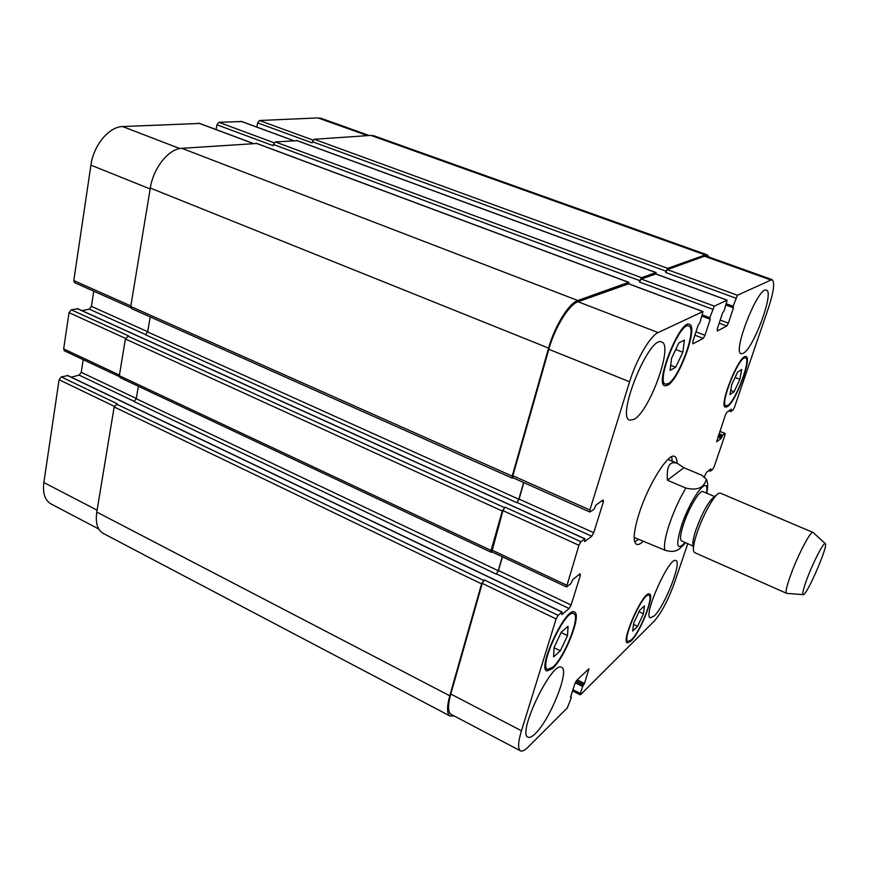 <?xml version="1.0" encoding="UTF-8"?>
<svg xmlns="http://www.w3.org/2000/svg" width="869" height="869" viewBox="0 0 869 869"><rect width="100%" height="100%" fill="white"/><g stroke="black" fill="none" stroke-linecap="round" stroke-linejoin="round"><path stroke-width="1.3" d="M634.153 537.422L664.959 550.229C677.733 554.042 680.069 547.459 683.87 544.689L685.13 543.06M683.892 467.718L701.848 475.256L706.497 479.373C704.683 483.74 701.978 491.843 685.837 488.063L667.403 480.209L683.892 467.718L677.429 463.394C669.782 460.581 666.436 466.186 667.403 480.209M671.639 456.736L672.269 461.233M638.422 539.334L634.718 541.952M643.136 541.441C640.344 544.027 638.139 544.993 636.521 544.32C632.708 541.735 633.555 531.502 639.084 513.644C648.22 484.576 668.522 452.325 674.605 456.431C676.201 457.148 677.005 459.419 677.027 463.231M714.59 496.568L702.923 491.604C699.925 489.529 688.954 507.724 683.642 523.844C680.384 533.87 679.688 539.562 681.557 540.931L693.147 546.047M716.675 494.928L714.003 497.025C708.452 501.543 702.5 512.308 696.134 529.297C693.462 537.27 692.441 542.604 693.082 545.298L693.375 548.687M813.167 532.512L720.26 493.103L718.761 493.299C714.112 495.189 703.032 515.143 697.307 532.132C694.081 541.724 692.854 548.122 693.614 551.326L694.494 552.554L786.793 593.397M812.971 532.349C810.918 530.47 798.633 553.564 791.333 573.247C786.858 585.434 785.25 592.137 786.532 593.353M807.388 577.863C803.532 588.194 802.109 593.788 803.152 594.635C806.345 596.699 828.961 544.515 825.257 543.603C823.823 541.832 813.612 561.32 807.388 577.863M67.695 375.625L61.286 376.907L59.092 379.742L43.852 482.523C42.538 493.223 44.938 500.359 51.043 503.933L98.762 529.025M83.207 359.647L81.251 372.334L79.122 375.115L71.258 377.2M77.699 308.81L71.269 309.798L69.042 312.623L63.665 348.893L64.36 350.783L119.303 376.625M93.765 291.191L91.43 306.355L89.268 309.125L81.979 310.646M199.533 123.452L122.616 126.559C109.038 126.657 93.537 145.275 90.919 165.143L73.8 280.578L74.571 282.653L130.774 307.669M241.636 121.541L218.879 122.301L216.935 124.778L216.077 129.557M369.238 135.531L321.389 118.412L318.011 117.923L259.44 120.509L257.615 122.877L256.811 127.059M553.596 656.855L554.031 647.557L561.341 632.111L568.065 626.256L567.511 635.63L560.353 650.783L553.596 656.855M560.353 650.783L554.031 647.687M567.511 635.63L561.135 632.545M670.064 370.379L671.585 358.224L678.852 342.929L684.446 340.083L682.817 352.26L675.702 367.261L670.064 370.379M675.702 367.261L670.694 365.306M682.817 352.26L675.724 349.512M729.971 394.537L731.687 384.717L737.585 372.095L741.681 369.488L739.899 379.318L734.099 391.745L729.971 394.537M734.099 391.745L730.688 390.409M739.899 379.318L735.087 377.45M632.697 631.09L633.653 623.225L639.584 610.494L644.461 605.834L643.44 613.764L637.607 626.288L632.697 631.09M637.607 626.288L633.512 624.355M643.44 613.764L639.019 611.7M727.907 405.312C735.88 400.642 751.424 359.082 745.515 358.006C739.725 354.291 719.163 404.715 725.995 405.823L727.907 405.312M727.451 406.627L725.419 407.181C718.207 406.029 739.943 352.695 746.069 356.638C752.304 357.789 735.891 401.674 727.451 406.627M668.131 383.663C679.113 378.471 697.383 327.906 688.813 326.016C680.155 320.878 655.53 382.23 665.426 384.141L668.131 383.663M667.609 385.271L664.742 385.793C654.27 383.783 680.318 318.901 689.465 324.343C698.513 326.364 679.232 379.753 667.609 385.271M552.803 667.196C564.622 657.203 580.905 615.719 573.746 613.666C565.969 607.887 538.291 666.664 547.568 669.402L552.803 667.196M552.347 668.652L546.797 670.987C536.988 668.109 566.262 605.954 574.474 612.069C582.034 614.253 564.839 658.061 552.347 668.652M631.415 639.866C640.127 631.882 654.096 596.525 648.969 595.341C643.636 591.268 621.509 639.975 628.005 641.55L631.415 639.866M631.013 641.083L627.396 642.875C620.52 641.213 643.929 589.703 649.556 594.016C654.976 595.276 640.214 632.621 631.013 641.083M704.39 476.668L706.367 472.454L710.885 468.858L710.451 471.15L712.743 469.303L714.166 466.642L724.952 435.119L725.159 433.468L722.715 435.228L721.205 438.432L716.621 441.8L725.398 414.926L726.864 412.232L731.264 409.136L730.786 411.58L733.023 409.983L734.457 407.333L768.565 307.615C773.855 291.43 775.007 282.088 771.998 279.59L737.433 295.254L733.11 306.279L733.469 307.8L728.385 323.116L726.756 326.027L717.305 330.991L717.305 328.873L722.476 313.22L724.225 310.635L727.147 300.163L714.318 306.138L709.799 317.706L710.245 319.26L705.009 335.293L703.271 338.367L692.843 343.842L692.789 341.647L698.1 325.256L699.99 322.508L702.967 311.547L658.148 332.566C650.24 335.792 636.293 359.647 629.601 381.773L589.877 509.973L590.225 511.874L594.005 509.169L596.047 504.965L603.097 499.968L603.39 501.847L593.723 532.73L591.746 536.227L584.641 541.604L584.946 538.802L580.97 541.702L578.928 545.298L566.512 586.955L570.824 583.707L572.823 579.558L579.992 573.801L580.351 575.452L571.096 605.02L569.13 608.528L561.917 614.611L562.178 612.037L558.126 615.35L556.117 618.945L521.454 730.775C518.033 742.278 517.707 748.959 520.477 750.827C522.226 751.652 524.789 750.392 528.189 747.025L567.283 707.963L571.313 697.677L570.52 697.253L574.887 683.697L576.647 680.449L588.932 668.739L584.489 683.469L582.621 686.499L580.362 693.44L580.666 694.592L654.303 621.042C661.407 612.873 668.065 600.305 674.257 583.338L687.813 543.69M743.353 353.259L741.192 353.705C731.991 352.466 758.55 285.358 766.415 290.192C774.496 291.702 753.684 348.241 743.353 353.259M634.066 419.347L629.764 420.172C615.773 417.294 649.48 334.663 661.7 342.049C673.605 344.993 649.643 411.385 634.066 419.347M535.206 733.697C532.045 736.803 529.645 737.977 527.994 737.194C516.783 733.773 552.412 660.027 561.602 667.37C570.021 669.912 550.055 719.901 535.206 733.697M654.216 615.947L650.338 617.859C642.528 616.164 669.554 555.704 675.93 560.592C682.154 561.982 664.666 606.421 654.216 615.947M666.023 271.193L667.685 268.358L705.226 254.932L707.203 254.845L374.083 135.836L370.889 135.412L314.22 139.279L312.406 141.712L666.023 271.193L665.632 272.442L667.294 269.618L704.466 256.236L706.454 256.149L771.998 279.59M297.144 140.691L275.321 141.94L273.387 144.471L639.823 280.676L639.421 281.99L641.203 279.014L655.823 273.985M589.812 511.982L512.938 477.765L512.862 475.745L548.828 349.295C554.835 327.472 569.097 304.432 578.015 301.749L628.569 283.837M150.207 316.924L147.643 331.936L145.492 334.782L516.816 502.64L519.086 499.088L523.833 482.61M566.512 586.955L491.811 551.815L502.945 510.624L505.019 507.148L580.97 541.702M138.356 386.26L136.227 398.708L134.098 401.576L496.242 574.105L498.491 570.531L502.445 556.823M520.477 750.827L451.174 714.383C447.839 712.222 447.709 705.432 450.783 694.038L482.252 583.392L484.294 579.916L558.126 615.35M454.172 715.958L450.164 716.089C446.829 713.927 446.699 707.16 449.773 695.787L481.578 583.859L484.294 579.916M496.242 574.105L498.241 570.716L502.26 556.736M492.006 551.913L491.148 552.26L491.083 550.435L502.282 511.037L505.019 507.148M516.816 502.64L518.826 499.24L523.649 482.534M513.123 477.852L512.275 478.146L512.199 476.125L548.589 348.1C554.607 326.244 568.902 303.183 577.831 300.511L628.591 282.349L628.993 283.902M639.823 280.676L641.594 277.7L655.889 272.584L656.225 274.05M707.203 254.845L709.05 257.072M61.286 376.907L117.239 403.759L114.165 406.942L96.796 512.069C95.286 522.856 97.415 529.949 103.194 533.36L450.164 716.089M71.269 309.798L128.503 335.836L125.386 338.964L119.325 375.701L119.933 377.591L491.148 552.26M256.713 143.494L181.838 148.317C168.749 148.697 153.324 167.88 150.304 188.062L130.752 306.496L131.447 308.56L512.275 478.146M273.387 144.471L273.148 145.688L216.935 124.778M312.406 141.712L312.167 142.874L257.615 122.877M706.454 493.103C710.125 472.562 690.888 497.046 681.513 525.691C675.539 545.765 676.723 551.359 685.065 542.473M685.837 488.063C679.319 499.143 673.79 511.309 669.26 524.539C665.046 537.466 663.612 546.025 664.959 550.229M570.629 696.927L571.183 697.21M587.781 669.651L588.813 670.151M576.223 680.97L583.805 684.729M577.244 679.873L584.489 683.469M575.865 681.535L583.305 685.228M575.213 682.817L582.621 686.499M572.943 689.736L580.362 693.44M719.782 431.426L724.974 433.533M704.466 256.236L770.292 279.796M667.294 269.618L737.433 295.254M665.632 272.442L735.804 298.176M726.473 303.835L733.11 306.279M726.212 304.595L732.98 307.094M726.06 305.062L733.469 307.8M719.184 323.192L726.756 326.027M720.216 320.053L728.385 323.116M655.498 273.865L726.984 300.174M641.203 279.014L714.318 306.138M639.421 281.99L712.58 309.212M702.445 314.947L709.799 317.706M702.185 315.729L709.68 318.543M702.043 316.186L710.245 319.26M694.896 335.162L703.271 338.367M695.971 331.849L705.009 335.293M628.189 283.696L702.771 311.569M578.015 301.749L658.148 332.566M548.828 349.295L629.601 381.773M512.862 475.745L589.877 509.973M601.576 501.044L603.39 501.847M519.086 499.088L593.723 532.73M517.066 502.478L591.746 536.227M502.945 510.624L578.928 545.298M491.745 550.001L566.588 585.152M578.83 574.735L580.351 575.452M498.491 570.531L571.096 605.02M496.503 573.931L569.13 608.528M482.252 583.392L556.117 618.945M450.783 694.038L521.454 730.775M367.533 135.64L318.011 117.923M313.079 140.115L259.44 120.509M293.646 140.691L241.039 121.323M274.093 142.788L218.879 122.301M253.053 143.461L198.838 123.192M179.84 148.577L122.616 126.559M150.163 188.964L90.919 165.143M130.839 305.942L73.8 280.578M147.687 331.708L91.43 306.355M145.786 334.674L89.268 309.125M125.527 338.389L69.042 312.623M119.422 375.082L63.665 348.893M136.27 398.458L81.251 372.334M134.402 401.445L79.122 375.115M114.317 406.323L59.092 379.742M97.111 510.201L43.852 482.523M96.796 512.069L449.773 695.787M114.165 406.942L481.578 583.859M116.348 404.02L483.631 580.383M67.152 375.365L561.993 612.102M136.227 398.708L498.241 570.716M119.325 375.701L491.083 550.435M125.386 338.964L502.282 511.037M127.602 336.053L504.357 507.55M77.189 308.582L584.772 538.845M147.643 331.936L518.826 499.24M130.752 306.496L512.199 476.125M150.304 188.062L548.589 348.1M181.838 148.317L577.831 300.511M256.062 143.255L628.591 282.349M275.321 141.94L641.594 277.7M296.579 140.485L655.889 272.584M314.22 139.279L667.685 268.358M370.889 135.412L705.226 254.932M728.863 410.809L730.677 411.537M729.471 410.385L730.807 410.918M730.579 409.592L731.177 409.831M717.87 437.074L721.205 438.432M718.25 435.923L721.781 437.357M718.62 434.858L722.139 436.292M719.011 433.718L722.715 435.228M708.832 470.477L710.331 471.096M709.332 470.075L710.451 470.542M683.87 544.689L685.435 542.647M706.834 493.266C708.528 482.154 707.16 482.61 706.497 479.373M667.957 459.419L677.429 463.394M825.257 543.603L813.036 532.382M803.152 594.635L786.608 593.375M745.515 358.006L743.821 357.355M725.995 405.823L724.301 405.15M688.813 326.016L686.304 325.071M665.426 384.141L662.938 383.153M573.746 613.666L571.433 612.558M547.568 669.402L545.265 668.25M648.969 595.341L647.372 594.602M628.005 641.55L626.408 640.79M571.357 697.123L570.672 696.775M580.253 694.809L572.552 690.953M725.159 433.468L719.825 431.306M733.023 307.148L726.212 304.628M727.147 300.163L655.682 273.854M709.734 318.597L702.174 315.773M702.967 311.547L628.406 283.685M293.809 140.68L241.354 121.378M253.237 143.439L199.207 123.246M67.478 375.386L562.178 612.037M77.493 308.604L584.946 538.802M256.42 143.298L628.819 282.338M296.883 140.528L656.084 272.573M728.819 410.841L730.72 411.602M708.778 470.509L710.364 471.183"/></g></svg>
